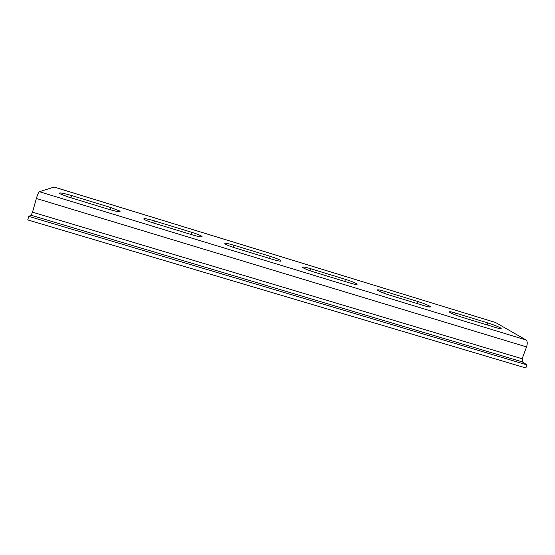 <?xml version="1.0" encoding="UTF-8"?>
<svg xmlns="http://www.w3.org/2000/svg" width="555" height="555" viewBox="0 0 555 555"><rect width="100%" height="100%" fill="white"/><g stroke="black" fill="none" stroke-linecap="round" stroke-linejoin="round"><path stroke-width="0.83" d="M495.615 327.519L462.454 317.384C456.37 315.441 452.138 313.741 449.751 312.292C448.724 311.355 450.632 311.605 455.475 313.034L487.873 322.948C494.047 324.932 498.397 326.68 500.936 328.199C501.956 329.094 500.187 328.865 495.615 327.519M424.041 305.652L389.61 295.135C383.873 293.311 379.918 291.729 377.761 290.39C376.692 289.37 378.898 289.668 384.379 291.278L417.977 301.559C423.812 303.418 427.877 305.049 430.174 306.45C431.263 307.435 429.216 307.165 424.041 305.652M349.726 282.946L313.957 272.019C308.538 270.313 304.855 268.849 302.919 267.628C301.858 266.532 304.418 266.886 310.606 268.696L345.474 279.366C350.982 281.107 354.77 282.627 356.837 283.91C357.954 284.972 355.582 284.653 349.726 282.946M272.505 259.358L235.313 247.995C230.2 246.392 226.773 245.039 225.032 243.929C224.033 242.785 227.023 243.222 233.995 245.248L270.209 256.334C275.412 257.971 278.943 259.372 280.795 260.538C281.885 261.669 279.123 261.273 272.505 259.358M192.203 234.827L153.513 223.006C148.671 221.494 145.472 220.245 143.925 219.246C143.058 218.073 146.548 218.621 154.394 220.883L192.03 232.406C196.949 233.946 200.237 235.237 201.888 236.291C202.901 237.464 199.668 236.978 192.203 234.827M110.757 207.528L119.956 211.122C120.817 212.315 117.043 211.705 108.641 209.297L68.355 196.99L59.392 193.515C58.733 192.335 62.805 193.015 71.609 195.547L110.757 207.528L110.112 209.741M28.749 216.353L526.986 364.892L525.842 367.965L27.75 219.919L28.749 216.353L31.149 215.257L32.523 212.183L36.366 198.468C37.525 194.59 38.538 192.335 39.405 191.711L54.119 187.042L495.58 322.517L54.022 187.042M526.986 364.892L522.373 361.915L522.137 358.759L526.542 346.917C527.625 343.503 527.437 341.179 525.994 339.951L495.58 322.517M487.151 324.932L487.873 322.948M454.871 314.72L455.475 313.034M417.263 303.578L417.977 301.559M383.741 293.13L384.379 291.278M344.773 281.434L345.474 279.366M309.94 270.694L310.606 268.696M269.529 258.45L270.209 256.334M233.329 247.363L233.995 245.248M191.364 234.571L192.03 232.406M153.735 223.075L154.394 220.883M70.971 197.795L71.609 195.547M522.373 361.915L31.149 215.257M525.994 339.951L39.405 191.711M522.137 358.759L32.523 212.183M526.542 346.917L36.366 198.468M500.936 328.199L500.735 328.74M430.174 306.45L429.965 307.047M356.837 283.91L356.629 284.542M280.795 260.538L280.58 261.19M201.888 236.291L201.68 236.95M119.956 211.122L119.762 211.76"/></g></svg>
